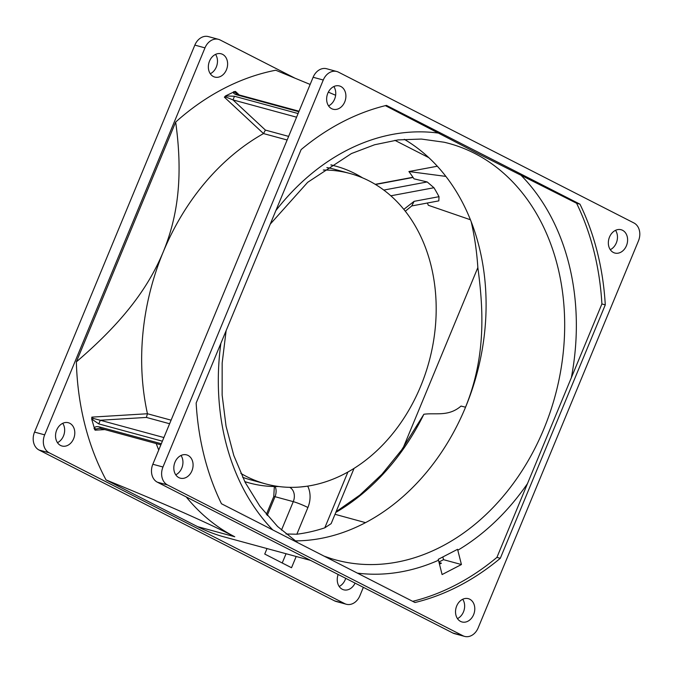 <?xml version="1.0" encoding="UTF-8"?>
<svg xmlns="http://www.w3.org/2000/svg" width="673" height="673" viewBox="0 0 673 673"><rect width="100%" height="100%" fill="white"/><g stroke="black" fill="none" stroke-linecap="round" stroke-linejoin="round"><path stroke-width="1.01" d="M171.085 420.162L147.454 413.744L146.377 417.428L100.277 420.246L93.185 418.413L91.839 417.125L147.454 413.744A222.856 174.172 -74.8 0 1 163.186 252.064A222.856 174.172 -74.8 0 1 263.505 133.574L265.398 130.082L288.633 136.392M330.838 164.935A164.195 128.324 -74.8 0 1 335.634 166.113A164.195 128.324 -74.8 0 1 355.083 173.634A164.195 128.324 -74.8 0 1 362.587 177.865M576.593 203.254L579.966 204.171L386.453 105.392A256.825 200.714 105.2 0 0 301.117 149.608L196.146 403.043A256.825 200.714 105.2 0 0 221.459 503.74L414.972 602.512A256.825 200.714 105.2 0 0 500.308 558.296L496.926 557.379L601.898 303.944A256.825 200.714 105.2 0 0 576.593 203.254L477.039 153.108L385.385 105.653M438.493 560.247L438.232 559.339L457.573 549.319L461.426 564.538L442.094 574.557L438.493 560.247A224.21 175.224 105.2 0 1 357.397 573.127M299.056 111.23L238.435 94.75L237.064 94.918C234.507 94.17 233.262 93.269 233.321 92.209L225.514 95.928L234.482 96.256L232.976 99.907L265.398 130.082M163.892 437.543L100.277 420.246L98.771 423.897L91.679 419.035L94.287 427.877C95.221 426.615 96.971 426.303 99.537 426.943L100.95 428.533L160.872 444.828M439.065 562.535L441.404 563.175L439.477 564.167M104.82 429.584L95.12 430.182L95.86 429.063L99.251 428.314M287.144 139.992L263.505 133.574L224.37 97.173L226.263 97.156L232.976 99.907L296.583 117.195M238.435 94.75L236.45 93.9L235.281 92.479L235.432 91.435L239.218 94.96M95.12 430.182L94.035 428.381M91.679 419.035L91.839 417.125M224.37 97.173L225.514 95.928M233.438 91.822L235.432 91.435M336.794 71.506L326.657 68.747A14.032 10.97 105.2 0 0 313.122 77.26L152.83 464.252A14.032 10.97 105.2 0 0 157.339 482.179L452.828 633.007A14.032 10.97 105.2 0 0 454.494 633.655L464.631 636.406A14.032 10.97 -74.8 0 1 462.965 635.766L167.476 484.93A14.032 10.97 -74.8 0 1 162.967 467.003L323.267 80.02A14.032 10.97 -74.8 0 1 336.794 71.506A14.032 10.97 -74.8 0 1 338.46 72.146L633.949 222.973A14.032 10.97 -74.8 0 1 638.458 240.9L478.158 627.892A14.032 10.97 -74.8 0 1 464.631 636.406M175.754 474.818A12.072 9.43 105.2 0 0 181.012 455.47M328.567 105.888A12.072 9.43 105.2 0 0 333.825 86.539M610.276 249.683A12.072 9.43 105.2 0 0 615.534 230.334M457.455 618.613A12.072 9.43 105.2 0 0 462.713 599.264M390.836 195.801L433.95 187.733A210.876 164.801 -74.8 0 1 439.015 196.684L414.105 201.336L403.817 209.353M106.031 479.916C170.462 506.214 207.965 523.106 234.751 536.751L197.576 526.648L106.031 479.916A258.222 201.807 -74.8 0 1 76.352 361.855L175.67 122.065C183.384 177.765 177.47 217.295 163.186 252.064C148.708 286.706 124.185 320.996 76.352 361.855M156.212 443.557A222.856 174.172 105.2 0 0 158.727 450.001M186.244 496.935A222.856 174.172 105.2 0 0 234.751 536.751M175.67 122.065A258.222 201.807 -74.8 0 1 275.728 70.228L310.152 84.445M335.642 95.272L328.323 92.134M310.589 560.399L223.966 536.861A222.856 174.172 -74.8 0 1 197.576 526.648M438.947 562.039L443.515 559.675L442.834 556.941M460.559 621.406A12.072 9.43 105.2 0 0 461.989 621.961A12.072 9.43 105.2 0 0 473.969 613.726A12.072 9.43 105.2 0 0 469.754 599.222A12.072 9.43 105.2 0 0 468.324 598.667A12.072 9.43 105.2 0 0 456.344 606.903A12.072 9.43 105.2 0 0 460.559 621.406M613.381 252.476A12.072 9.43 105.2 0 0 614.802 253.031A12.072 9.43 105.2 0 0 626.79 244.795A12.072 9.43 105.2 0 0 622.567 230.292A12.072 9.43 105.2 0 0 621.137 229.737A12.072 9.43 105.2 0 0 609.158 237.973A12.072 9.43 105.2 0 0 613.381 252.476M331.671 108.689A12.072 9.43 105.2 0 0 333.101 109.236A12.072 9.43 105.2 0 0 345.081 101A12.072 9.43 105.2 0 0 340.866 86.497A12.072 9.43 105.2 0 0 339.436 85.951A12.072 9.43 105.2 0 0 327.457 94.186A12.072 9.43 105.2 0 0 331.671 108.689M178.858 477.62A12.072 9.43 105.2 0 0 180.288 478.166A12.072 9.43 105.2 0 0 192.268 469.931A12.072 9.43 105.2 0 0 188.045 455.428A12.072 9.43 105.2 0 0 186.614 454.881A12.072 9.43 105.2 0 0 174.635 463.117A12.072 9.43 105.2 0 0 178.858 477.62M433.95 187.733L427.195 181.954L414.004 178.833A209.522 163.741 105.2 0 0 408.915 171.539L445.879 176.402A212.752 166.273 105.2 0 1 470.419 219.76L428.348 205.282A209.522 163.741 105.2 0 0 427.33 203.027M414.105 201.336L411.758 205.938L438.821 200.874L439.015 196.684M286 533.983L296.843 534.219L307.906 507.509A22.453 17.548 105.2 0 0 307.712 486.158L299.956 487.025M307.712 486.158A164.195 128.324 105.2 0 0 308.301 486.024M278.689 486.512A164.195 128.324 -74.8 0 1 249.498 483.004A164.195 128.324 -74.8 0 1 244.762 481.59M296.187 556.487L291.527 567.726L264.741 554.056L267.013 548.562M355.066 583.104A12.072 9.43 -74.8 0 1 343.701 589.809A12.072 9.43 -74.8 0 1 342.279 589.254A12.072 9.43 -74.8 0 1 338.157 574.473M213.391 76.537A12.072 9.43 -74.8 0 1 209.168 62.034A12.072 9.43 -74.8 0 1 221.148 53.798A12.072 9.43 -74.8 0 1 222.578 54.345A12.072 9.43 -74.8 0 1 226.801 68.848A12.072 9.43 -74.8 0 1 214.813 77.084A12.072 9.43 -74.8 0 1 213.391 76.537M60.57 445.467A12.072 9.43 -74.8 0 1 56.355 430.964A12.072 9.43 -74.8 0 1 68.335 422.728A12.072 9.43 -74.8 0 1 69.765 423.275A12.072 9.43 -74.8 0 1 73.98 437.778A12.072 9.43 -74.8 0 1 62 446.014A12.072 9.43 -74.8 0 1 60.57 445.467M363.353 587.336L359.878 595.74A14.032 10.97 -74.8 0 1 346.343 604.253A14.032 10.97 -74.8 0 1 344.685 603.614L49.188 452.778A14.032 10.97 -74.8 0 1 44.679 434.851L204.979 47.867A14.032 10.97 -74.8 0 1 218.506 39.345A14.032 10.97 -74.8 0 1 220.172 39.993L294.471 77.917M443.515 559.675L461.426 564.538M601.898 303.944L605.279 304.869A256.825 200.714 105.2 0 0 579.966 204.171M412.658 601.334A256.825 200.714 105.2 0 0 496.926 557.379M605.279 304.869L500.308 558.296M296.843 534.219A211.406 165.213 105.2 0 0 324.781 527.834L331.15 523.644L354.04 468.391M335.019 514.298L365.523 522.643A212.752 166.273 105.2 0 0 465.548 407.207A212.752 166.273 105.2 0 0 476.341 236.686A212.752 166.273 105.2 0 0 470.419 219.76M335.802 512.414A216.815 169.445 105.2 0 0 423.872 414.257L401.63 449.951L381.961 474.246L359.937 495L336.079 511.741M423.872 414.257C435.725 412.608 448.411 416.932 461.047 406.071L465.548 407.207M437.315 166.231L408.915 171.539M346.343 604.253L336.206 601.494A14.032 10.97 -74.8 0 1 334.54 600.854L39.051 450.027A14.032 10.97 -74.8 0 1 34.542 432.1L194.842 45.108A14.032 10.97 -74.8 0 1 208.369 36.594L218.506 39.345M57.466 442.666A12.072 9.43 105.2 0 0 62.724 423.317M210.287 73.736A12.072 9.43 105.2 0 0 215.545 54.387M339.175 586.461A12.072 9.43 105.2 0 0 345.703 578.326M465.514 407.215C486.31 356.11 483.374 308.604 477.847 267.568A258.222 201.807 105.2 0 0 471.193 221.728M403.27 447.612L477.847 267.568M282.223 562.973L286.05 553.736M295.102 540.873A212.752 166.273 105.2 0 0 365.523 522.643M428.827 157.667L394.866 140.329M404.263 139.294A212.752 166.273 -74.8 0 1 445.879 176.402M323.284 170.033A160.83 125.691 -74.8 0 1 349.96 173.491L334.75 169.36A160.83 125.691 105.2 0 0 326.851 167.56M242.65 477.308A160.83 125.691 105.2 0 0 250.381 479.756L265.591 483.887A160.83 125.691 -74.8 0 1 246.537 476.518A160.83 125.691 -74.8 0 1 240.825 473.371M349.96 173.491A160.83 125.691 -74.8 0 1 369.006 180.86A160.83 125.691 -74.8 0 1 425.243 374.138A160.83 125.691 -74.8 0 1 265.591 483.887M169.604 423.746L146.377 417.428M270.252 224.126L307.662 182.324L351.432 153.553L374.617 144.754L398.071 139.908L421.365 139.059L444.071 142.222A215.789 168.645 -74.8 0 1 474.541 153.343A215.789 168.645 -74.8 0 1 475.996 154.092A215.789 168.645 -74.8 0 1 548.588 416.696A215.789 168.645 -74.8 0 1 330.914 558.506L324.277 556.218M457.833 550.228A224.21 175.224 105.2 0 0 527.481 483.609M571.343 377.721A224.21 175.224 105.2 0 0 520.254 174.5M220.862 343.365A224.21 175.224 105.2 0 0 272.817 529.954M298.097 113.552L234.482 96.256M237.064 94.918L298.854 111.718M161.327 443.734L99.537 426.943M98.771 423.897L162.378 441.194M95.86 429.063L94.287 427.877M92.243 419.767L93.185 418.413M226.263 97.156L226.448 95.768M233.321 92.209L235.281 92.479M452.828 633.007L462.965 635.766M157.339 482.179L167.476 484.93M152.83 464.252L162.967 467.003M313.122 77.26L323.267 80.02M383.787 190.072L427.195 181.954M289.71 487.336A11.231 8.774 -74.8 0 1 293.268 501.646L275.013 496.691A11.231 8.774 105.2 0 0 275.164 486.537M307.906 507.509A11.231 1.136 -157.5 0 0 293.268 501.646L281.482 530.105M375.509 184.486L413.087 177.453M347.899 472.025L324.781 527.834M267.223 515.493L275.013 496.691A5.611 0.564 22.5 0 0 273.768 496.548L274.34 486.529M344.685 603.614L334.54 600.854M39.051 450.027L49.188 452.778M34.542 432.1L44.679 434.851M194.842 45.108L204.979 47.867M439.402 133.229A224.21 175.224 105.2 0 0 275.846 210.615M335.634 166.113L330.981 164.843M297.811 542.716L277.57 526.479L259.887 506.231L245.174 482.39L233.8 455.495L226.052 426.177L222.14 395.101L222.166 363.008L226.128 330.645M100.95 428.533L99.225 428.314M411.758 205.938L405.306 211.221M249.498 483.004L244.837 481.742M266.348 514.458L273.768 496.548M375.24 184.326L412.953 177.268"/></g></svg>
